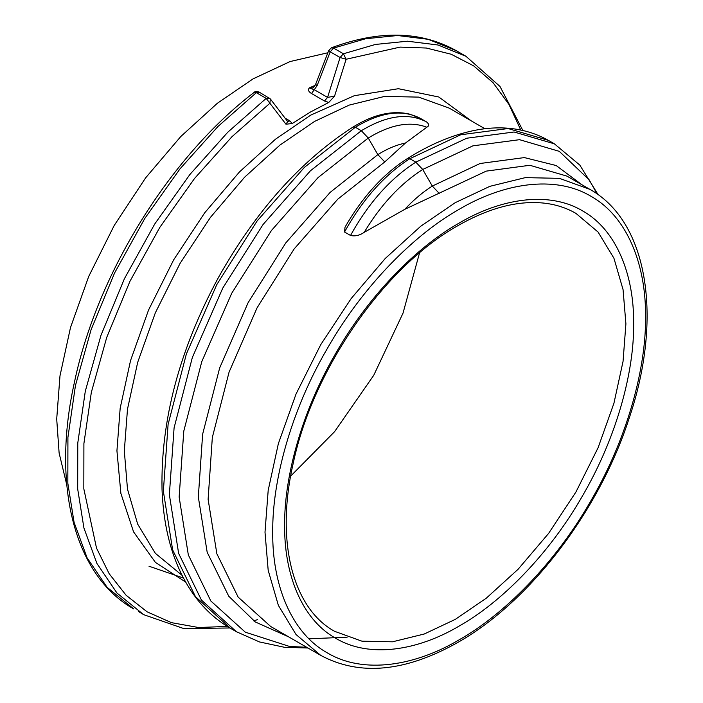 <?xml version="1.0" encoding="UTF-8"?>
<svg xmlns="http://www.w3.org/2000/svg" width="703" height="703" viewBox="0 0 703 703"><rect width="100%" height="100%" fill="white"/><g stroke="black" fill="none" stroke-linecap="round" stroke-linejoin="round"><path stroke-width="1.05" d="M311.71 93.306L311.42 93.455C308.512 91.68 307.8 89.835 309.276 87.91L312.712 87.875C312.791 88.516 313.758 87.33 315.621 84.316L317.079 85.713L311.71 93.306M285.058 118.13L289.944 120.96L287.615 121.47M289.944 120.96L292.246 123.526L310.506 111.997L328.776 102.436L324.505 101.004L311.42 93.455M66.794 484.921L59.114 453.013L56.706 419.006L59.983 375.85L70.493 327.572L88.719 276.428L114.229 225.443L145.626 177.859L180.803 136.505L217.359 103.271L253.098 78.85L290.075 61.556L327.862 52.76M292.246 123.526L285.954 124.203L269.89 103.271L270.347 98.938L259.161 92.084C256.533 91.258 254.846 91.372 254.091 92.427L259.671 92.559M439.243 193.387L432.319 186.075L422.731 169.467L415.807 162.156L409.814 158.702L407.494 158.5C383.363 173.896 362.537 196.778 345.024 227.157L344.532 232.008L350.525 235.47C355.103 236.489 359.646 235.452 364.172 232.359L404.779 209.327L486.221 171.128L529.834 165.275L566.97 176.128L589.817 189.318L559.395 178.342L525.317 177.631L489.903 186.321L455.28 202.64L420.658 226.296L385.235 258.502L351.157 298.564L320.735 344.672L296.025 394.067L278.362 443.619L268.186 490.386L265.005 532.206L268.186 570.344L278.362 605.362L296.025 634.519L320.735 655.381L270.655 626.47L238.15 597.111L216.867 553.788L208.114 499.358L212.332 437.442L229.064 372.168L257.034 307.896L294.17 248.915L337.791 199.16L384.769 161.936L405.394 143.078L426.809 127.225C429.34 125.934 429.278 124.176 426.616 121.962L420.587 118.482L409.814 114.176C392.459 110.072 373.53 114.361 353.02 127.05L355.34 127.252L361.333 130.714C386.826 115.362 408.592 112.445 426.616 121.962M419.55 252.86L403.012 313.16L373.75 375.279L334.584 431.677L290.629 476.151M315.12 85.379L309.276 87.91L314.496 89.835L327.572 97.392L340.076 57.514L346.122 59.263L334.549 96.144L328.776 102.436M285.954 124.203L287.712 121.593L270.347 98.938M324.505 101.004L327.572 97.392L334.549 96.144M407.494 158.5L407.485 158.5C428.848 145.117 449.735 136.074 470.14 131.373C495 125.468 523.155 126.136 548.384 140.363L508.076 128.535L460.755 134.756L409.814 158.702C384.321 175.038 362.555 199.476 344.532 232.008M548.384 140.363L554.377 143.825L514.069 131.997L466.748 138.219L415.807 162.156C390.314 178.5 368.557 202.939 350.525 235.47M353.02 127.05L353.011 127.05C300.84 160.583 256.006 210.689 218.51 277.377C179.511 349.461 160.679 420.06 162.024 489.174C163.588 531.565 174.001 566.521 193.246 594.035C203.492 608.438 215.874 619.835 230.391 628.245L195.443 596.636L172.639 549.922L163.36 491.212L168.096 424.41L186.365 353.987L216.77 284.645L257.078 221.023L304.399 167.367L355.34 127.252C380.833 111.9 402.591 108.983 420.622 118.499M183.43 578.042L149.001 566.223M520.844 130.169L508.946 104.422L493.102 82.743L473.655 65.862L451.168 54.236L426.37 48.032L400.069 47.11L346.122 59.263L343.407 53.78L340.076 57.514L330.225 51.82L333.556 48.094L365.63 38.744L397.599 35.519L428.215 39.315L456.124 50.616C420.807 30.95 379.233 30.018 331.403 47.813L333.556 48.094L343.407 53.78L375.481 44.438L407.459 41.205L438.066 45.001L465.975 56.302L456.124 50.616M185.618 582.031L155.433 562.426L133.561 531.863L120.881 493.427L116.935 450.79L120.169 408.197L130.547 360.56L148.526 310.093L173.703 259.776L204.687 212.824L239.398 172.015L275.471 139.212L310.735 115.116L354.347 95.678L398.443 88.71L438.821 97.014L471.3 120.89M257.403 619.695L253.651 620.819M227.359 626.435L198.527 627.515L171.462 622.656L147.076 611.812L126.127 595.283L109.185 573.745L96.513 548.103L83.824 488.84L83.903 443.54L91.337 392.353L106.751 337.335L129.95 281.297L159.827 227.368L194.573 178.43L231.99 136.681L269.89 103.271L266.191 98.367L256.331 92.673L217.939 126.514L180.038 168.817L144.836 218.387L114.563 273.028L91.065 329.795L75.449 385.534L67.919 437.389L67.831 483.277L74.079 522.347L87.084 557.795L107.111 587.33L133.772 608.956C74.325 575.704 51.442 485.404 74.395 382.432C96.935 274.275 169.678 156.848 254.091 92.427M182.024 575.3L155.328 553.296L137.674 524.13L127.489 489.121L124.317 450.975L127.489 409.164L137.674 362.388L155.328 312.844L180.038 263.44L210.469 217.341L244.547 177.279L279.961 145.073L314.584 121.417L349.206 105.09L384.62 96.408L418.698 97.119L449.129 108.086L484.982 128.79M459.138 639.827C415.429 665.759 363.767 674.66 327.334 652.885C290.251 632.217 272.131 583.024 272.729 532.206C272.131 482.073 290.251 411.958 327.334 348.477C363.767 284.627 415.429 233.879 459.138 209.336C502.856 183.404 554.518 174.502 590.951 196.278C628.025 216.946 646.145 266.138 645.547 316.956C646.145 367.089 628.025 437.204 590.951 500.685C554.518 564.535 502.856 615.283 459.138 639.827M455.28 619.378L424.225 634.018L392.467 641.813L361.904 641.171L334.619 631.329C292.835 608.473 275.163 541.398 293.318 462.829C313.213 368.864 384.26 266.745 458.013 225.593C489.042 207.939 517.549 200.434 543.542 203.07C555.458 204.345 566.249 207.78 575.933 213.369L598.095 232.078L613.93 258.229L623.06 289.627L625.907 323.837L623.06 361.333L613.93 403.276L598.095 447.714L575.933 492.012L548.648 533.357L518.085 569.281L486.327 598.165L455.28 619.378M459.138 626.074C418.223 650.345 369.857 658.676 335.753 638.298C301.042 618.948 284.082 572.901 284.645 525.326C284.082 478.4 301.042 412.766 335.753 353.345C369.857 293.573 418.223 246.068 459.138 223.088C500.061 198.817 548.419 190.478 582.532 210.865C617.234 230.215 634.194 276.261 633.64 323.837C634.194 370.762 617.234 436.396 582.532 495.817C548.419 555.59 500.061 603.095 459.138 626.074M229.916 627.972L183.887 628.614L143.623 614.642L116.962 593.024L96.935 563.481L83.929 528.041L77.682 488.972L77.769 443.075L85.3 391.219L100.916 335.48L124.413 278.713L154.686 224.072L189.889 174.502L227.79 132.208L266.191 98.367L269.521 98.244M138.772 611.663L143.623 614.642M331.403 47.813L328.767 50.423L330.225 51.82L317.079 85.713M230.391 628.245L236.384 631.707L201.445 600.098L178.632 553.384L169.361 494.675L174.089 427.872L192.358 357.449L222.763 288.107L263.08 224.485L310.392 170.829L361.333 130.714L368.258 138.016L377.845 154.625L384.769 161.936M364.172 232.359C380.956 204.643 400.473 183.676 422.731 169.467L472.926 145.837L519.552 139.686L559.272 151.338L589.219 179.906L597.207 194.063M306.666 647.261L289.592 646.47L245.329 632.19L210.847 601.003L188.325 554.922L179.142 497.012L183.782 431.132L201.77 361.667L231.718 293.274L271.428 230.522L318.055 177.595L368.258 138.016C390.517 124.484 410.034 120.89 426.809 127.225M404.779 209.327C413.768 199.714 422.951 191.963 432.319 186.075L480.035 163.509L524.35 157.586L556.17 165.53L581.987 184.792M288.678 636.874L255.286 621.953L228.739 596.206L207.174 552.25L198.325 497.012L202.64 434.182L219.661 367.95L248.089 302.729L285.813 242.878L330.129 192.402L377.845 154.625C387.221 148.728 396.404 144.88 405.394 143.078M522.83 130.433L499.991 86.46L465.975 56.302M320.735 655.381C359.743 676.312 405.499 671.963 458.013 642.331C529.658 601.83 598.666 511.652 628.693 419.647C663.377 318.494 648.263 221.63 589.817 189.318M328.767 50.423L315.621 84.316M554.377 143.825L579.808 165.082L598.183 194.784M236.384 631.707L259.451 641.936L284.627 647.314L307.967 648.008M347.141 637.19L308.969 638.799"/></g></svg>
